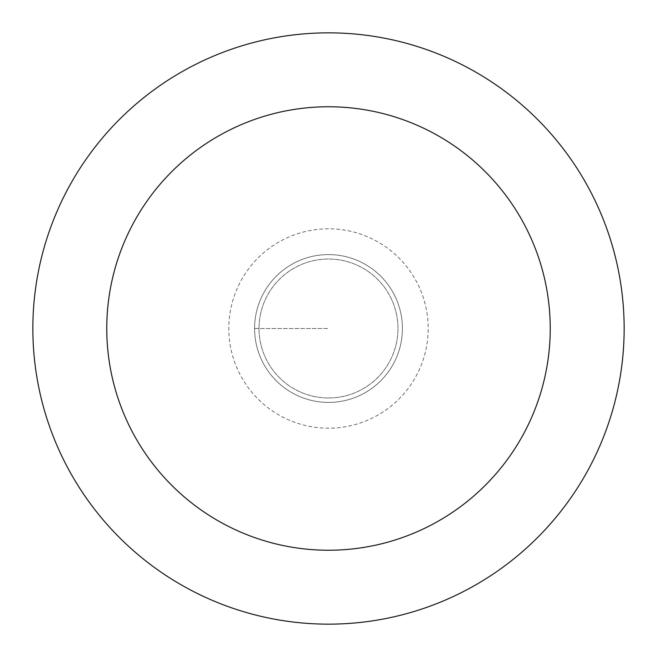 <?xml version="1.0" encoding="UTF-8"?>
<svg xmlns="http://www.w3.org/2000/svg" width="657" height="657" viewBox="0 0 657 657"><rect width="100%" height="100%" fill="white"/><g stroke="black" fill="none" stroke-linecap="round" stroke-linejoin="round"><path stroke-width="0.49" stroke-dasharray="3.29 2.46" d="M328.5 254.588A73.913 73.913 0 0 1 402.413 328.5A73.913 73.913 0 0 1 328.5 402.413A73.913 73.913 0 0 1 254.588 328.5A73.913 73.913 0 0 1 328.5 254.588A73.913 73.913 0 0 0 254.588 328.5A73.913 73.913 0 0 0 328.5 402.413A73.913 73.913 0 0 0 402.413 328.5A73.913 73.913 0 0 0 328.5 254.588A73.913 73.913 0 0 0 254.588 328.5A73.913 73.913 0 0 0 328.5 402.413A73.913 73.913 0 0 0 402.413 328.5A73.913 73.913 0 0 0 328.5 254.588A73.913 73.913 0 0 0 254.588 328.5A73.913 73.913 0 0 0 328.5 402.413A73.913 73.913 0 0 0 402.413 328.5A73.913 73.913 0 0 0 328.5 254.588M328.5 397.978A69.478 69.478 0 0 0 397.978 328.5A69.478 69.478 0 0 0 328.5 259.022A69.478 69.478 0 0 0 259.022 328.5A69.478 69.478 0 0 0 328.5 397.978A69.478 69.478 0 0 1 259.022 328.5A69.478 69.478 0 0 1 328.5 259.022A69.478 69.478 0 0 1 397.978 328.5A69.478 69.478 0 0 1 328.5 397.978A69.478 69.478 0 0 1 259.022 328.5A69.478 69.478 0 0 1 328.5 259.022A69.478 69.478 0 0 1 397.978 328.5A69.478 69.478 0 0 1 328.5 397.978M328.5 624.15A295.65 295.65 0 0 0 624.15 328.5A295.65 295.65 0 0 0 328.5 32.85A295.65 295.65 0 0 0 32.85 328.5A295.65 295.65 0 0 0 328.5 624.15M254.588 328.5L328.5 328.5L254.588 328.5M328.5 228.8A99.7 99.7 0 0 0 228.8 328.5A99.7 99.7 0 0 0 328.5 428.2A99.7 99.7 0 0 0 428.2 328.5A99.7 99.7 0 0 0 328.5 228.8"/><path stroke-width="0.99" d="M328.5 624.15A295.65 295.65 0 0 1 32.85 328.5A295.65 295.65 0 0 1 328.5 32.85A295.65 295.65 0 0 1 624.15 328.5A295.65 295.65 0 0 1 328.5 624.15M328.5 106.763A221.738 221.738 0 0 1 550.238 328.5A221.738 221.738 0 0 1 328.5 550.238A221.738 221.738 0 0 1 106.763 328.5A221.738 221.738 0 0 1 328.5 106.763"/></g></svg>
